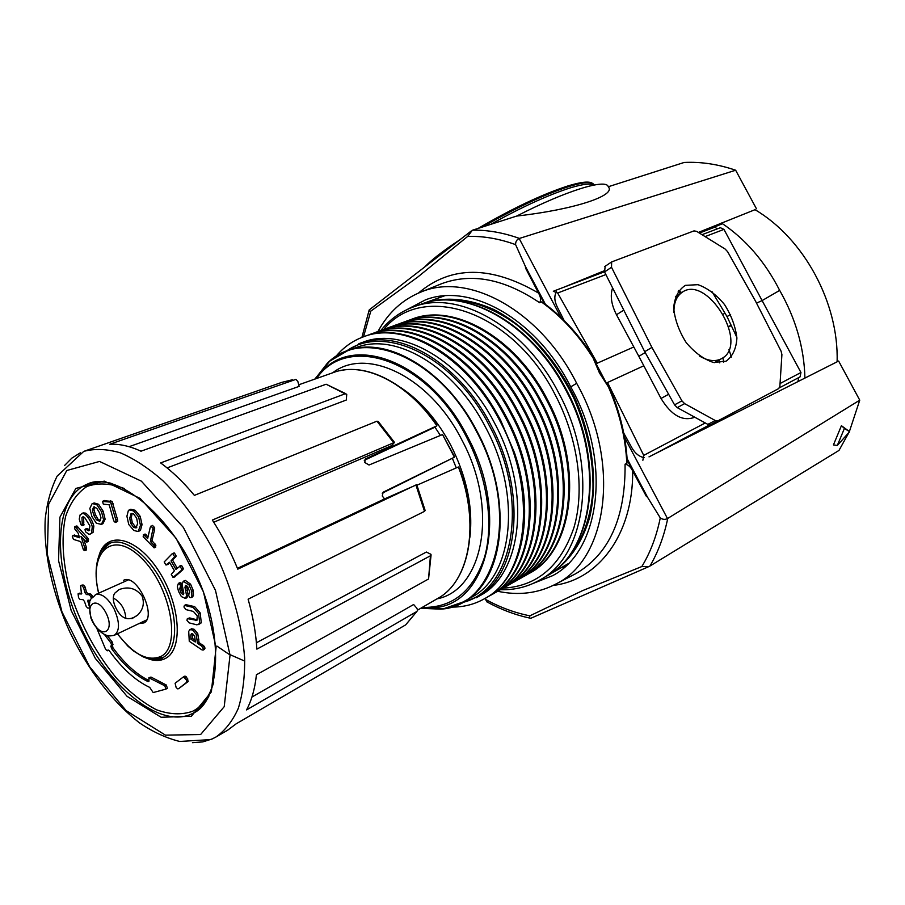 <?xml version="1.0" encoding="UTF-8"?>
<svg xmlns="http://www.w3.org/2000/svg" width="905" height="905" viewBox="0 0 905 905"><rect width="100%" height="100%" fill="white"/><g stroke="black" fill="none" stroke-linecap="round" stroke-linejoin="round"><path stroke-width="1.36" d="M719.758 362.882L719.068 360.032M728.604 326.434L731.127 325.268M710.617 424.592L718.016 420.78L710.583 424.615L707.857 424.377L677.234 407.623L674.564 404.852L644.711 351.683L651.917 347.418L611.509 267.28L611.644 261.93L694.022 230.877L696.669 231.375L725.177 249.067L727.62 251.714L755.37 300.867L781.094 351.185L781.909 354.602L779.872 386.356L778.673 388.596L718.061 420.757L715.289 420.531L684.61 403.641L681.929 400.858L651.917 347.418M714.735 226.884L717.133 228.942M705.086 236.601L723.955 229.384L720.38 227.709L702.009 234.689M612.595 287.914C610.015 295.686 611.316 304.623 616.486 314.748L633.817 346.977L597.277 363.188L557.661 293.016L553.328 291.297M736.862 337.373L726.964 316.478L711.975 291.58M726.964 316.478L730.674 314.793M756.512 303.118L762.112 300.584L800.959 372.509L800.054 376.887L779.465 387.804L800.054 376.887M723.955 229.384L762.112 300.584L779.68 290.392C764.94 261.556 745.539 239.09 721.466 223.015M694.192 417.443L694.701 417.182L694.192 417.443C682.325 421.549 671.272 415.225 661.023 398.472L668.625 394.275M642.878 460.249L643.726 455.385L607.515 382.51L643.817 365.778L661.023 398.472M725.007 313.232L723.321 314.114M728.751 326.92L731.263 325.562M728.978 349.568L731.353 357.102M633.817 346.977L638.84 356.321L645.208 352.565M597.277 363.188L589.822 351.66M798.719 377.6L797.927 381.605M620.717 419.988L607.515 382.51M426.402 302.575C453.45 294.668 486.551 302.304 517.264 325.212C540.353 344.228 559.267 368.674 574.019 398.562C587.187 429.185 593.499 459.446 592.979 489.345C590.467 527.581 574.788 557.718 551.224 573.17M804.93 378.075C804.172 347.905 795.755 318.684 779.68 290.392M644.711 351.683L604.551 271.93L605.174 266.274M726.048 361.197L713.559 362.498C703.852 359.342 694.746 352.724 686.239 342.656C679.022 331.253 674.836 319.657 673.659 307.881C674.632 297.213 678.558 289.69 685.447 285.347L698.015 284.679C707.529 288.107 716.353 294.713 724.475 304.487C731.41 315.449 735.539 326.66 736.896 338.131C736.251 348.719 732.631 356.412 726.048 361.197M638.84 356.321L643.817 365.778M680.537 293.39L678.15 291.229M837.102 361.808C838.958 303.062 803.855 238.4 755.008 209.689L698.366 232.427M673.976 312.734C673.705 303.537 676.182 296.908 681.42 292.847C706.081 272.846 749.77 343.527 721.964 358.414L720.833 359.036C714.667 361.819 707.54 360.812 699.452 355.993M440.724 296.274L437.669 298.288M407.137 309.521L425.373 299.906C470.046 282.19 536.71 318.911 570.716 386.876C612.346 460.917 600.422 551.111 552.616 575.671L533.407 583.318M561.801 567.378L565.342 566.349M564.154 320.551L557.084 306.614C554.301 300.675 554.109 295.686 556.507 291.636M722.507 223.705L699.463 233.117M439.027 284.758L441.81 283.627C471.878 272.609 504.481 278.978 539.652 302.723L541.314 301.885L543.441 302.87C560.037 314.963 574.89 330.359 587.979 349.059L593.092 357.995L599.438 372.917L608.375 386.831L613.115 396.526C621.362 418.099 626.068 439.604 627.233 461.052L626.814 463.462L625.072 464.175C625.581 517.83 609.11 554.346 575.637 573.736L572.978 575.128M470.962 231.205L369.195 309.917L368.946 310.856L370.779 311.162L417.816 277.021L467.681 236.42L472.342 230.255L516.698 216.057C574.573 209.553 616.724 195.423 608.239 186.758C606.542 178.319 566.168 190.627 516.698 216.057M608.239 186.758L684.123 162.47C700.99 161.633 718.163 164.224 735.652 170.231L756.444 208.761M529.878 615.819L529.459 618.025L530.884 618.251L649.1 566.485L641.849 566.53L582.435 590.693L529.878 615.819C514.99 612.9 500.329 607.504 485.906 599.63L485.238 598.296M649.009 456.878L838.63 361.038L859.75 400.168L667.743 518.418C664.01 536.337 658.082 552.208 649.96 566.044L649.1 566.473M859.75 400.168L849.41 431.481M848.981 432.409L838.992 450.419L649.96 566.044M644.258 457.636C639.383 456.81 635.276 453.575 631.962 447.952L623.726 433.054M472.625 230.153C487.727 229.927 503.338 232.676 519.447 238.422L735.652 170.231M377.928 331.569C388.222 312.553 402.68 299.34 421.278 291.919C468.439 271.839 540.217 310.381 576.666 383.313C621.384 462.67 607.651 559.098 556.032 583.951C538.271 593.318 518.791 595.75 497.614 591.27M837.317 445.441L833.437 444.921L841.424 425.701L849.625 431.696L837.317 445.441L844.41 428.427L849.625 431.696M627.086 458.597L647.55 497.252L660.277 517.909C662.72 519.594 665.118 519.809 667.494 518.554L667.743 518.418M519.447 238.422L519.187 238.535C516.744 239.599 515.556 241.624 515.601 244.622L525.375 266.421L545.455 304.352M627.188 460.159L646.227 496.132L632.697 471.007C630.717 466.935 628.183 464.661 625.072 464.175M539.652 302.723C541.133 300.166 540.76 296.953 538.52 293.073L525.579 268.174L525.375 266.421M647.55 497.252L646.227 496.132M525.579 268.174L544.256 303.458M487.467 602.187L485.906 599.63M604.099 270.833L564.053 287.157M570.716 386.876L576.666 383.313M844.41 428.427L841.424 425.701M113.306 598.001C120.976 602.311 125.162 609.11 125.852 618.409M115.931 608.047C121.587 619.382 128.872 621.69 137.798 614.959C143.228 609.382 144.642 603.069 142.062 596.022C136.067 588.25 128.386 586.123 119.03 589.619L114.55 593.375C112.537 597.176 113.001 602.074 115.931 608.047M408.608 320.438L411.945 319.16C452.93 302.53 514.956 336.513 547.027 398.924C584.506 467.602 573.227 551.213 529.221 573.397L526.077 575.105M411.04 319.499C452.014 302.87 514.051 336.864 546.145 399.32C583.646 468.043 572.379 551.699 528.373 573.872M402.77 322.565L406.13 321.286C447.081 304.657 509.187 338.821 541.371 401.492C578.985 470.442 567.82 554.301 523.837 576.44L520.669 578.171M405.214 321.614C446.165 304.985 508.282 339.183 540.489 401.888C578.114 470.883 566.96 554.776 522.988 576.915M396.888 324.703L400.27 323.413C441.188 306.795 503.372 341.14 535.669 404.071C573.408 473.304 562.367 557.401 518.407 579.517L515.228 581.259M399.354 323.752C440.26 307.123 502.456 341.513 534.776 404.467C572.537 473.756 561.507 557.887 517.558 579.992M390.96 326.863L394.376 325.562C435.248 308.944 497.512 343.493 529.934 406.673C567.797 476.188 556.869 560.523 512.943 582.605L509.73 584.358M393.449 325.902C434.321 309.284 496.596 343.855 529.029 407.08C566.915 476.641 556.009 561.01 512.083 583.092M384.987 329.035L388.426 327.723C429.275 311.105 491.607 345.857 524.142 409.286C562.141 479.096 551.337 563.668 507.445 585.727L504.209 587.492M387.498 328.062C428.337 311.444 490.68 346.23 523.237 409.705C561.258 479.548 550.466 564.166 506.574 586.214M378.969 331.23L382.442 329.906C423.246 313.288 485.657 348.233 518.316 411.933C556.439 482.026 545.76 566.847 501.89 588.872L498.632 590.648M381.503 330.246C422.296 313.639 484.718 348.617 517.4 412.341C555.546 482.489 544.889 567.345 501.019 589.359M372.917 333.436L376.401 332.101C417.171 315.494 479.661 350.642 512.434 414.592C550.693 484.978 540.149 570.037 496.302 592.028L493.021 593.827M375.462 332.44C416.221 315.845 478.711 351.016 511.506 415.01C549.799 485.442 539.267 570.546 495.431 592.526M366.808 335.665L370.326 334.318C411.051 317.712 473.609 353.063 506.506 417.284C544.901 487.965 534.482 573.261 490.68 595.219L487.365 597.017M369.376 334.658C410.089 318.062 472.659 353.436 505.578 417.703C543.995 488.429 533.588 573.77 489.797 595.716M335.54 356.83C343.142 347.577 352.373 340.936 363.244 336.898L364.206 336.547C402.363 321.275 459.864 350.767 494.119 408.619L500.533 419.988L514.515 452.817C536.28 516.427 521.393 579.313 485.012 598.431L484.118 598.94C473.994 604.585 462.941 607.289 450.973 607.063M363.244 336.898C403.913 320.302 466.561 355.88 499.594 420.406C538.147 491.438 527.875 577.017 484.118 598.94M342.362 352.984L362.656 342.35C402.001 326.173 462.636 360.688 494.594 423.155C531.88 491.879 522.004 574.732 479.582 595.841L458.326 604.37M358.799 343.764C398.11 327.599 458.79 362.238 490.815 424.864C528.192 493.768 518.395 576.768 476.007 597.854M434.886 427.058L440.362 435.429M364.263 460.328L433.993 427.624L436.877 425.803L436.73 425.045C409.196 385.044 369.432 363.731 339.635 370.756M213.75 522.253L391.627 445.645L394.49 442.421L212.347 520.047C222.234 535.432 230.707 551.801 237.777 569.166L415.927 484.99L424.513 511.359L425.135 510.454L416.764 484.707L384.568 498.904L237.449 568.34M415.927 484.99L416.583 484.65M216.567 736.681L227.585 730.233L236.216 723.785L405.666 624.869L416.934 611.418M431.04 555.285L428.563 578.985L256.42 674.768C254.95 688.66 251.658 700.368 246.556 709.916L416.786 611.52L417.601 610.343L416.911 608.318L413.63 604.506L251.941 697.042M424.513 511.359L248.117 599.201C253.027 616.656 255.945 633.296 256.873 649.123L430.429 555.783L431.04 554.358L426.357 552.039L256.398 642.776M167.097 467.908L346.31 400.021L346.739 394.286L345.122 393.799L160.638 462.919C172.188 471.347 183.432 482.161 194.383 495.374L376.955 421.187L378.245 421.515L394.275 442.104M129.053 446.697L299.159 386.367L297.835 381.435L295.867 379.387L109.743 444.253C119.381 443.755 129.8 446.075 140.999 451.199L326.117 384.229L345.767 393.675M82.106 585.026L80.59 585.693L82.084 585.739L83.622 587.707L84.9 592.673L86.416 594.54L89.256 594.732L90.76 596.531L92.276 595.852L90.772 594.053L87.932 593.861L86.416 592.006L85.138 587.04L83.599 585.083L81.936 585.173M92.276 595.852L92.57 596.836M89.063 600.23L89.776 602.832M81.812 593.273L79.414 593.307M87.966 541.507L88.543 539.267L87.547 537.751L76.88 525.941L74.832 526.552L74.617 528.769L78.147 533.169L79.549 537.74L73.034 535.647L72.287 536.416L73.463 539.403L80.749 541.62L83.418 549.81L84.753 550.693L84.844 548.079L80.986 536.382L86.416 542.152L86.993 539.912L88.543 539.267M86.032 550.082L86.394 547.435L83.792 539.55M79.154 536.473L74.086 535.206M104.358 634.36L110.874 642.946L111.564 644.948L110.964 646.012L112.887 644.733L112.367 642.233L107.288 635.548M112.458 645.299L112.933 647.731C124.302 663.331 136.316 674.282 148.974 680.583M165.977 689.056L167.38 688.332L166.328 685.04L150.977 677.053L148.884 677.755L148.986 681.046L148.103 681.635L148.974 681.205M86.575 528.724L87.83 528.848L86.269 529.493L85.025 529.357L85.421 531.721L88.905 534.233L90.274 534.052L93.102 532.287L93.849 526.099C92.242 520.137 89.527 515.816 85.692 513.158L83.079 512.886L80.115 514.877L79.233 519.119L81.031 524.787L82.355 525.658L82.231 522.954L83.78 522.321L83.554 516.879M87.83 528.848L89.787 530.092M83.588 525.047L83.78 522.321M178.975 688.411L186.724 682.268L186.362 679.87L183.466 676.861L175.106 683.252L176.17 687.608L177.889 688.943L178.975 688.411L188.229 681.476L186.498 676.985L184.982 676.08L183.658 676.804M101.53 524.255L102.944 523.678L105.127 519.176L103.125 511.167L98.588 504.289L94.165 502.954L92.016 503.847L89.833 508.429L91.88 516.438L96.371 523.271L101.383 524.323L103.566 519.821L101.552 511.811L97.016 504.922L92.593 503.576M102.073 524.029L102.763 523.746M115.693 522.49L115.919 520.07L110.534 502.083L102.559 501.461L103.306 504.119L109.234 504.832L113.464 519.911L114.245 521.71L115.693 522.49L117.718 521.178L117.492 519.425L112.118 501.438L104.199 500.759M203.116 650.062L204.994 648.24L204.394 646.43L199.043 642.629L197.754 633.545L194.156 629.292L191.396 628.715L188.704 631.226L189.269 641.306L201.758 649.779L203.048 650.107L203.455 649.021L201.6 645.989L197.505 643.398L196.204 634.315L192.607 630.05L189.846 629.473M138.171 531.518L140.433 530.432L142.051 524.617L140.218 516.348L135.094 510.239L130.761 509.266L128.419 510.375L126.904 516.257L128.759 524.47L133.861 530.511L138.171 531.518L140.467 525.285L138.635 517.004L140.218 516.348M155.4 547.22L155.886 545.195L151.972 540.76L154.642 529.323L154.642 527.638L152.493 525.42L150.287 527.129L147.651 538.588L143.624 534.731L143.16 536.778L154.122 547.876L154.314 545.885L150.4 541.45L153.058 528.305L154.642 527.638M148.081 536.722L144.71 534.278M198.614 624.574L201.317 622.798L200.152 612.866L194.643 606.633L185.978 604.687L184.428 605.422L183.941 606.972L185.898 609.597L193.365 611.441L197.256 615.886L196.894 620.378L187.358 618.613L186.95 620.355L189.1 622.855L196.894 624.846L199.767 623.556L198.602 613.613L200.152 612.866M195.593 620.57L197.143 619.812L189.699 617.934L187.358 618.613M192.165 597.074L193.432 595.728L193.319 590.626L190.593 584.189L185.333 580.41L183.263 581.282L182.063 584.268L183.692 592.696L183.308 594.653M186.52 585.445L188.093 595.026L186.95 597.719L185.401 598.454L186.543 595.762L185.695 590.727L187.256 590.003M182.109 584.845L181.045 582.978L179.88 582.696M179.971 582.65L178.409 583.374L180.355 584.958L180.389 586.802L182.165 585.309M181.95 586.078L181.294 587.911L181.916 590.626L183.794 593.623M174.88 576.723L182.821 569.765L183.376 568.6L181.611 565.523L180.559 565.817M167.708 564.301L169.812 562.752M177.199 568.182L172.595 560.138L176.203 556.089L174.45 553.012L173.398 553.317M123.985 580.139L123.691 580.252C136.666 573.216 157.187 616.26 144.019 622.9L138.906 623.624M382.215 493.202L454.208 457.319L383.143 492.207L382.272 495.997L384.568 498.904M458.405 466.991C480.498 523.656 469.469 581.994 437.33 598.669C469.706 581.542 480.532 523.95 459.005 467.693L458.202 467.048L416.956 485.193M436.708 425.904L365.235 459.027L364.783 462.489L369.036 465.012L442.545 434.547L454.344 456.324L454.208 457.319M452.41 458.394L456.278 467.885M90.76 596.531L91.382 598.567M80.59 585.693L81.473 593.963L78.079 593.838L78.565 597.696L80.036 599.438L82.955 599.642L84.414 601.327L86.201 606.418L87.615 608.002L88.894 608.103M90.568 600.343L87.898 600.207L89.176 606.045M137.617 523.395L136.655 518.135L133.567 513.961L131.293 513.497L129.732 518.158L130.716 523.384L133.816 527.479L136.089 527.954L137.617 523.395M133.816 527.479L135.388 526.812L136.779 527.4M130.716 523.384L132.288 522.717L135.388 526.812M129.732 518.158L131.316 517.502L132.288 522.717M130.546 514.097L132.13 513.44L131.316 517.502M190.819 635.106L190.898 639.224L195.299 642.007L194.699 636.396L192.822 633.952L191.43 633.647L190.819 635.106L192.358 634.348L192.437 638.466L195.231 640.231M190.898 639.224L192.437 638.466M192.414 633.704L192.358 634.348M101.009 517.932L99.516 512.796L96.722 508.203L93.566 507.004L92.389 510.318L93.894 515.499L96.439 519.787L99.674 521.246L101.009 517.932M96.439 519.787L98 519.142L100.432 520.703M93.894 515.499L95.466 514.866L98 519.142M92.389 510.318L93.962 509.685L95.466 514.866M94.539 506.834L93.962 509.685M115.919 520.07L117.492 519.425M116.145 521.834L117.718 521.178M111.439 504.074L113.023 503.44M103.294 501.121L104.878 500.488M109.211 501.415L110.795 500.782M110.534 502.083L112.118 501.438M101.552 511.811L103.125 511.167M103.566 519.821L105.127 519.176M97.016 504.922L98.588 504.289M90.274 534.052L91.552 532.932L92.287 526.744L93.849 526.099M91.552 532.932L93.102 532.287M86.269 529.493L88.419 530.783L89.64 530.273M88.419 530.783L89.097 530.681L89.934 525.907L84.584 517.377L82.672 516.936L81.959 517.581L83.52 516.947M81.959 517.581L82.231 522.954M82.593 525.454L84.142 524.821M92.287 526.744C90.681 520.771 87.966 516.45 84.131 513.78L81.518 513.508M84.131 513.78L85.692 513.158M96.926 628.568L105.625 649.371L107.254 650.786L108 649.971L109.256 650.684C121.994 668.41 135.479 680.65 149.721 687.404L153.183 692.574L165.886 689.112L164.834 685.809L148.884 677.755M110.964 646.012L111.439 648.455C123.023 664.338 135.241 675.402 148.103 681.635M84.844 548.079L86.394 547.435M84.946 550.545L86.484 549.889M74.244 536.009L75.782 535.375M86.993 539.912L74.832 526.552M75.33 526.574L76.88 525.941M76.088 527.208L77.626 526.574M76.823 528.022L78.362 527.389M85.998 538.396L87.547 537.751M180.038 566.236L175.909 569.381L171.022 560.851L174.62 556.79L172.866 553.724L172.165 553.769L164.19 561.937L165.92 564.969L169.518 562.254L174.405 570.772L171.271 574.336L173.025 577.401L181.249 570.478L181.803 569.313L180.038 566.236L181.611 565.523M181.803 569.313L183.376 568.6M186.52 586.712L184.959 587.436L185.536 585.343L187.618 586.451L189.767 592.085L188.568 595.185L189.62 597.424L190.865 597.719L191.871 596.474L191.758 591.361L189.021 584.913L190.593 584.189M191.871 596.474L193.432 595.728M184.959 587.436L185.695 590.727M186.543 595.762L188.093 595.026M178.409 583.374L177.312 586.497L178.545 591.429L181.339 596.565L185.401 598.454M178.5 583.34L180.061 582.616M179.484 583.702L181.045 582.978M180.355 584.958L181.916 584.223M180.389 586.802L179.733 588.635L181.294 587.911M179.733 588.635L180.355 591.361L181.916 590.626M180.355 591.361L181.328 593.284L182.889 592.56M181.328 593.284L183.195 594.709M189.021 584.913L183.263 581.282M183.772 581.134L185.333 580.41M199.767 623.556L201.317 622.798M188.161 618.681L189.699 617.934M198.602 613.613L193.082 607.379L184.428 605.422M185.174 605.456L186.735 604.721M193.082 607.379L194.643 606.633M153.058 530.002L154.642 529.323M150.4 541.45L151.972 540.76M153.409 544.584L154.981 543.894M154.314 545.885L155.886 545.195M143.624 534.731L145.196 534.063M144.664 535.466L146.237 534.787M153.058 528.305L150.909 526.088M140.467 525.285L142.051 524.617M138.861 531.099L140.433 530.432M138.635 517.004L133.51 510.895L129.177 509.922M133.51 510.895L135.094 510.239M203.455 649.021L204.994 648.24M192.607 630.05L194.156 629.292M196.204 634.315L197.754 633.545M197.369 639.914L198.908 639.145M197.505 643.398L199.043 642.629M201.6 645.989L203.139 645.22M202.856 647.211L204.394 646.43M181.249 570.478L182.821 569.765M174.043 577.096L175.604 576.383M167.006 564.618L168.579 563.917M172.866 553.724L174.45 553.012M174.62 556.79L176.203 556.089M174.088 557.966L175.661 557.254M171.022 560.851L172.595 560.138M703.558 231.442L714.882 227.155M557.661 293.016L605.875 274.566M643.726 455.385L705.255 422.952M780.053 383.528L800.959 372.509M678.671 290.528L681.737 292.62M674.564 404.852L681.929 400.858M677.234 407.623L684.61 403.641M707.857 424.377L715.289 420.531M616.486 314.748L623.783 310.132M653.444 454.638L709.611 424.852L653.455 454.638M444.332 295.912L424.931 302.824C445.86 296.388 468.643 298.537 493.282 309.261C525.5 325.642 555.704 358.188 574.867 398.177C592.843 438.699 598.001 482.806 589.551 517.954C581.711 543.656 568.555 562.378 550.07 574.121L568.001 563.804M604.551 271.93L611.509 267.28M722.903 357.814L723.672 362.136M593.793 185.084C590.524 183.138 582.537 184.122 569.822 188.025C547.706 195.175 521.246 207.313 490.453 224.451M594.133 185.016C592.504 181.419 584.098 181.916 568.917 186.52C544.448 194.462 515.59 207.98 482.342 227.053M448.394 248.66L430.384 262.597M567.593 186.091C542.095 194.394 512.309 208.489 478.247 228.365M459.831 239.814C443.541 250.527 431.821 259.588 424.683 266.998M608.375 386.831C619.473 412.273 625.626 437.816 626.814 463.462M541.314 301.885C561.134 316.071 578.385 334.771 593.092 357.995M363.527 336.784L370.779 311.162M660.277 517.909C656.498 536.326 650.356 552.536 641.849 566.53M467.681 236.42C483.1 235.934 499.074 238.66 515.601 244.622M624.541 437.454L667.494 518.554M418.404 293.096C450.995 265.425 491.03 265.425 538.52 293.073M632.697 471.007C633.229 534.81 598.194 580.207 553.238 585.411M519.187 238.535L561.01 317.508M565.501 389.489C605.615 462.874 593.228 552.288 546.134 576.383C594.234 551.111 605.796 462.195 566.145 389.32C532.004 323.243 466.166 286.715 420.644 304.352C464.74 286.795 531.19 322.847 565.501 389.489M420.644 304.352L413.461 306.919C457.511 289.362 524.074 325.664 558.532 392.646C598.816 466.392 586.587 556.123 539.516 580.196C527.457 586.96 514.413 590.139 500.397 589.709M383.788 329.431C421.99 281.738 511.947 309.793 555.025 394.49C578.103 438.292 585.026 489.854 573.962 527.536C560.749 566.1 537.14 586.304 503.135 588.148M346.015 351.4C383.924 323.323 453.824 355.857 489.334 425.644C530.771 501.675 512.977 591.576 461.901 602.628M329.85 361.095L347.226 350.936L356.004 347.69C394.569 331.762 454.163 365.892 485.646 427.465C522.366 495.216 512.841 576.802 471.2 597.424L463.032 602.006L444.038 608.624M314.793 379.116L329.635 361.242L337.984 355.314L347.226 350.936C385.722 335.02 445.407 369.421 477.048 431.368C513.961 499.515 504.617 581.429 463.032 602.006L453.699 606.192L443.778 608.692L420.554 608.386M440.283 609.133L420.735 608.273M314.997 379.048L327.033 363.629M315.517 378.867L323.3 370.055L327.078 363.55C362.362 326.377 438.54 356.491 476.573 431.595C520.975 512.943 496.924 606.938 440.362 609.144L432.963 607.798L421.21 608.002M315.574 378.844L323.3 370.055C357.351 334.33 430.667 363.776 467.342 436.267C510.16 514.764 487.422 605.547 432.963 607.798L421.266 607.968M316.58 378.482C347.305 333.176 427.149 359.036 466.369 436.798C487.309 476.856 494.051 523.678 484.571 557.095C473.179 591.259 452.376 608.036 422.194 607.436M332.689 372.792C366.31 346.525 429.536 376.209 461.697 439.649C499.221 508.644 483.361 590.06 436.968 598.872M401.017 387.77C420.802 401.017 437.42 420.214 450.848 445.351C466.822 477.037 473.179 507.648 469.933 537.185M106.077 613.115C115.354 631.43 101.892 639.824 92.944 621.769C83.746 603.884 96.835 594.8 106.077 613.115M114.075 608.907C119.867 622.12 119.935 630.921 114.29 635.299C110.003 636.158 107.333 636.125 106.27 635.186C105.523 635.31 95.806 630.661 90.986 618.251C87.457 595.558 90.647 600.999 95.523 594.608C101.643 593.047 107.831 597.809 114.075 608.907M416.786 611.52L405.666 624.869M430.429 555.783L428.563 578.985M376.955 421.187L393.426 442.353M326.117 384.229L345.122 393.799M84.787 451.018L281.794 382.374L292.417 379.761M83.769 451.369C94.787 448.439 107.016 448.937 120.444 452.862C134.336 458.824 148.488 468.111 162.889 480.747C184.744 502.445 203.591 529.583 219.417 562.141C233.909 595.309 242.314 627.256 244.644 657.969C244.893 677.121 242.778 693.92 238.298 708.355C232.562 721.127 225.017 730.742 215.628 737.224L210.673 739.6L179.733 741.455C166.396 738.163 153.002 731.987 139.551 722.925C111.79 701.16 88.464 670.662 69.549 631.418C52.354 593.137 43.417 552.457 45.25 518.746C47.06 502.603 51.031 488.383 57.162 476.087L83.769 451.369M212.358 738.887L202.788 741.896L192.448 742.654M64.594 465.475L71.868 458.111L80.364 452.783M200.616 734.543L165.434 735.143L126.123 710.606L89.686 666.849L61.947 611.803L47.32 554.403L48.666 504.164L66.766 470.51L99.55 461.437L141.361 481.155L183.342 527.389L215.481 590.377L230.04 655.163L224.214 706.658L200.616 734.543M191.351 716.274L161.135 717.269L127.073 696.341L95.342 658.433L71.178 610.513L58.542 560.591L59.934 517.151L75.85 488.429L104.279 481.121L140.207 498.474L176.056 538.226L203.501 592.051L216.08 647.46L211.374 691.85L191.351 716.274M209.044 695.855C204.949 703.898 199.598 709.69 193.003 713.242L191.984 713.774C159.495 729.588 107.276 685.786 80.002 625.276C52.173 565.003 53.633 497.445 87.321 484.141C94.312 481.437 102.186 481.132 110.964 483.236M213.727 682.189C209.564 696.612 202.528 706.307 192.618 711.273C181.747 715.074 169.676 714.565 156.418 709.758C142.911 702.665 129.641 692.189 116.609 678.343C97.31 654.949 82.4 627.934 71.868 597.289C62.999 567.378 60.68 538.837 65.613 516.427C70.205 502.807 77.321 492.818 86.971 486.46C97.898 482.569 110.376 483.27 124.404 488.542M99.041 555.455C106.145 530.319 136.316 536.529 158.137 570.071C180.253 603.25 183.658 649.021 165.739 658.263C160.219 661.272 153.76 661.193 146.361 658.048M101.62 550.568L109.799 543.305C124.698 536.586 150.083 556.213 164.246 586.598C178.602 616.882 177.787 649.541 163.375 657.324L151.757 659.247M98.747 593.171C88.124 552.027 112.197 529.074 141.056 557.684C170.264 585.445 181.962 646.012 161 656.397C147.809 661.951 133.307 654.417 117.48 633.794M442.545 434.547L454.389 457.195M298.74 384.795L333.085 372.656C362.996 360.88 407.193 382.001 436.877 425.791M89.256 594.732L90.772 594.053M186.724 682.268L188.229 681.476M184.982 677.755L186.498 676.985M186.362 679.87L187.878 679.089M110.874 642.946L112.367 642.233M111.564 644.948L113.057 644.236M111.394 645.446L112.887 644.733M110.806 646.475L112.299 645.763M111.439 648.455L112.933 647.731M149.483 677.811L150.977 677.053M164.834 685.809L166.328 685.04M73.034 535.647L74.572 535.002M87.706 601.87L89.222 601.192M78.305 593.804L79.81 593.137M80.817 585.659L82.321 584.992M82.084 585.739L83.599 585.083M83.622 587.707L85.138 587.04M84.9 592.673L86.416 592.006M86.416 594.54L87.932 593.861M191.758 591.361L193.319 590.626M604.472 271.783L553.792 291.059M611.644 261.93L604.687 266.602M714.384 362.645L721.964 358.414M675.402 296.569L681.42 292.847M478.168 228.388C512.321 208.455 542.208 194.315 567.82 185.966C581.157 181.882 589.415 181.034 592.583 183.444M424.615 267.054L437.262 255.821L460.034 239.655M608.002 386.197L593.397 358.64M556.032 583.951L572.865 575.184M421.278 291.919L438.925 284.792M368.946 310.856L361.91 337.395M529.459 618.025C514.888 614.846 500.623 609.416 486.652 601.746M486.404 601.01L485.046 598.409M137.798 614.959L131.904 618.692M546.134 576.383L539.516 580.196M380.835 330.495C389.603 319.556 400.474 311.693 413.461 306.919M244.769 661.114L228.682 654.066L216.974 646.113M128.182 579.969L95.523 594.608M146.633 619.959L114.29 635.299M110.896 483.225C102.559 481.222 94.708 481.528 87.321 484.141C113.182 470.781 167.493 510.25 195.514 573.159C225.175 635.31 219.96 702.246 193.003 713.242C199.779 709.328 205.118 703.547 209.01 695.911M117.345 633.851L127.797 646.034L133.736 651.148L142.685 656.6C149.472 659.881 156.101 660.254 162.595 657.743C162.742 658.795 159.156 659.304 151.848 659.259M101.677 550.5C106.541 544.833 109.245 542.434 109.799 543.305L103.6 547.989C98.317 553.193 92.717 569.222 98.611 593.228M437.33 598.669L417.624 610.072M104.505 500.533L102.921 501.166M102.944 523.678L101.383 524.323M102.423 523.916L100.862 524.561M184.982 676.08L183.466 676.861M86.846 528.463L85.296 529.108M83.905 525.024L82.355 525.658M108.804 650.197L107.729 650.718M167.38 688.332L165.886 689.112M88.328 541.473L86.778 542.118M86.28 550.048L84.753 550.693M74.312 535.059L72.762 535.692M79.583 593.171L78.079 593.838M180.898 565.568L179.314 566.281M192.426 596.983L190.865 597.719M155.694 547.186L154.122 547.876M144.924 534.097L143.352 534.776M204.575 649.326L203.048 650.107M175.276 576.632L173.715 577.356M168.194 564.222L166.622 564.935M173.737 553.068L172.165 553.769"/></g></svg>
